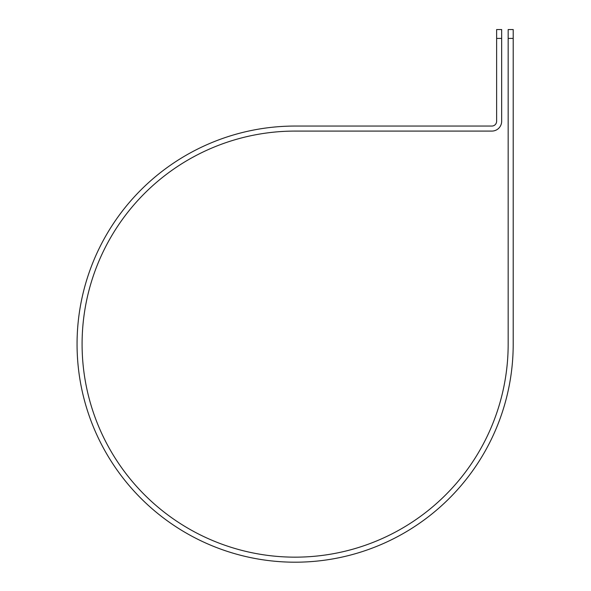 <?xml version="1.0" encoding="UTF-8"?>
<svg xmlns="http://www.w3.org/2000/svg" width="591" height="591" viewBox="0 0 591 591"><rect width="100%" height="100%" fill="white"/><g stroke="black" fill="none" stroke-linecap="round" stroke-linejoin="round"><path stroke-width="0.89" d="M508.164 38.408L508.164 29.55L513.202 29.55L513.202 38.408L508.164 38.408L508.164 344.125A213.033 213.033 0 0 1 295.131 557.158A213.033 213.033 0 0 1 82.09 344.125A213.033 213.033 0 0 1 295.131 131.084L491.845 131.084A9.818 9.818 0 0 0 501.663 121.266L501.663 38.408L496.625 38.408L496.625 29.55L501.663 29.55L501.663 38.408M496.625 38.408L496.625 121.266A4.78 4.78 0 0 1 491.845 126.053L295.131 126.053A218.072 218.072 0 0 0 77.059 344.125A218.072 218.072 0 0 0 295.131 562.196A218.072 218.072 0 0 0 513.202 344.125L513.202 38.408"/></g></svg>

